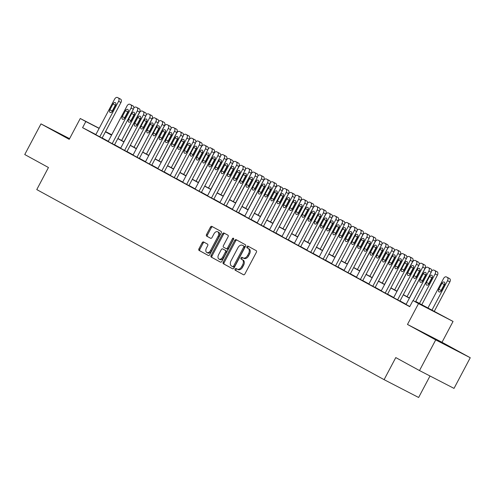 <?xml version="1.0" encoding="UTF-8"?>
<svg xmlns="http://www.w3.org/2000/svg" width="495" height="495" viewBox="0 0 495 495"><rect width="100%" height="100%" fill="white"/><g stroke="black" fill="none" stroke-linecap="round" stroke-linejoin="round"><path stroke-width="0.74" d="M235.088 269.057A0.953 0.625 -62.7 0 0 235.187 270.202L243.484 274.737A1.361 0.891 -62.7 0 0 243.497 274.75A1.361 0.891 -62.7 0 0 244.901 273.964L256.373 252.295A1.361 0.891 -62.7 0 0 256.231 250.668L247.933 246.126A0.953 0.625 -62.7 0 0 247.927 246.12A0.953 0.625 -62.7 0 0 246.943 246.671A0.953 0.625 -62.7 0 0 247.042 247.809L248.113 248.397A4.356 2.846 -62.7 0 1 248.577 253.619L247.618 255.426A4.356 2.846 -62.7 0 1 243.119 257.932A4.356 2.846 -62.7 0 1 243.082 257.907L242.006 257.32A0.953 0.625 -62.7 0 0 241.999 257.313A0.953 0.625 -62.7 0 0 241.016 257.864A0.953 0.625 -62.7 0 0 241.115 259.009L242.185 259.597A4.356 2.846 -62.7 0 1 242.649 264.813L241.69 266.619A4.356 2.846 -62.7 0 1 237.192 269.125A4.356 2.846 -62.7 0 1 237.154 269.101L236.078 268.513A0.953 0.625 -62.7 0 0 236.072 268.513A0.953 0.625 -62.7 0 0 235.088 269.057M236.876 268.952A0.953 0.625 -62.7 0 0 236.022 269.54A0.953 0.625 -62.7 0 0 236.121 270.685L243.645 274.799M248.731 246.566A0.953 0.625 -62.7 0 0 247.871 247.154A0.953 0.625 -62.7 0 0 247.976 248.292L248.113 248.397M242.804 257.759A0.953 0.625 -62.7 0 0 241.95 258.347A0.953 0.625 -62.7 0 0 242.049 259.485L242.185 259.597M69.492 138.829L61.015 134.485L69.374 139.058M433.373 338.308L450.221 347.131L433.373 338.308M203.587 241.962A1.361 0.891 -62.7 0 0 203.575 241.956A1.361 0.891 -62.7 0 0 202.164 242.736L198.947 248.818A1.361 0.891 -62.7 0 0 199.095 250.445L208.308 255.488A1.361 0.891 -62.7 0 0 208.321 255.494A1.361 0.891 -62.7 0 0 209.725 254.715L221.197 233.046A1.361 0.891 -62.7 0 0 221.055 231.419L211.835 226.376A1.361 0.891 -62.7 0 0 211.829 226.37A1.361 0.891 -62.7 0 0 210.418 227.149L206.533 234.494A1.361 0.891 -62.7 0 0 206.675 236.121L210.623 238.281A1.361 0.891 -62.7 0 0 210.635 238.287A1.361 0.891 -62.7 0 0 212.039 237.507L213.964 233.863A3.644 2.382 -62.7 0 1 217.726 231.771A3.644 2.382 -62.7 0 1 218.14 236.152L210.592 250.414A3.644 2.382 -62.7 0 1 206.83 252.506A3.644 2.382 -62.7 0 1 206.415 248.125L207.671 245.749A1.361 0.891 -62.7 0 0 207.529 244.122L203.587 241.962M95.875 134.535L82.585 127.673L85.827 121.541L80.258 118.497L99.192 128.273M419.488 370.557L435.718 339.898L470.25 357.73L454.02 388.389L419.488 370.557L395.777 357.582L384.095 379.653L36.772 189.585L48.454 167.514L24.75 154.539L40.98 123.886L69.22 139.343L80.258 118.497M470.25 357.73L442.01 342.28L407.478 324.448L435.718 339.898M407.478 324.448L418.516 303.602L412.948 300.552L426.944 307.779L415.664 301.61M82.585 127.673L409.699 306.683L412.948 300.552M223.233 262.109A1.361 0.891 -62.7 0 0 223.375 263.736L232.588 268.779A1.361 0.891 -62.7 0 0 232.601 268.785A1.361 0.891 -62.7 0 0 234.011 268.005L245.483 246.337A1.361 0.891 -62.7 0 0 245.334 244.709L236.121 239.667A1.361 0.891 -62.7 0 0 236.109 239.66A1.361 0.891 -62.7 0 0 234.704 240.44L223.233 262.109L224.167 262.585A1.361 0.891 -62.7 0 0 224.309 264.219L232.755 268.841M220.448 262.133L211.235 257.091A1.361 0.891 -62.7 0 1 211.093 255.463L222.564 233.795A1.361 0.891 -62.7 0 1 223.969 233.015A1.361 0.891 -62.7 0 1 223.981 233.021L227.923 235.174A1.361 0.891 -62.7 0 1 228.065 236.808L223.418 245.594A1.361 0.891 -62.7 0 0 223.561 247.228L226.172 248.657A1.361 0.891 -62.7 0 0 226.184 248.663A1.361 0.891 -62.7 0 0 227.595 247.884L232.433 238.732A0.953 0.625 -62.7 0 1 233.417 238.188A0.953 0.625 -62.7 0 1 233.529 239.333L221.865 261.36A1.361 0.891 -62.7 0 1 220.461 262.14A1.361 0.891 -62.7 0 0 220.461 262.14L220.448 262.133M69.585 138.656L40.98 123.886M384.095 379.653L418.628 397.485L430.007 375.99M406.135 304.301L400.01 300.948M393.723 297.507L387.597 294.154M381.317 290.72L375.185 287.366M368.905 283.926L362.779 280.572M356.493 277.138L350.367 273.785M344.087 270.344L337.955 266.991M331.675 263.557L325.549 260.203M319.263 256.763L313.137 253.409M306.857 249.969L300.725 246.615M294.445 243.181L288.319 239.828M282.032 236.387L275.907 233.034M269.627 229.6L263.495 226.246M257.214 222.806L251.089 219.452M244.802 216.018L238.677 212.658M232.396 209.224L226.264 205.871M219.984 202.43L213.859 199.077M207.572 195.643L201.446 192.289M195.166 188.849L189.034 185.495M182.754 182.061L176.628 178.707M170.342 175.267L164.216 171.913M157.936 168.479L151.804 165.12M145.524 161.686L139.398 158.332M133.112 154.892L126.986 151.538M120.706 148.104L114.574 144.75M108.294 141.31L102.168 137.957M406.049 304.462L409.786 306.523M397.609 299.859L416.456 264.274A2.778 1.813 -62.7 0 0 416.159 260.952L415.367 260.519A2.778 1.813 -62.7 0 0 415.342 260.5A2.778 1.813 -62.7 0 0 412.477 262.096L393.636 297.681L393.234 297.464L399.948 301.065M381.23 290.881L387.932 294.494L387.536 294.271L406.376 258.687L404.044 257.48A2.778 1.813 -62.7 0 0 403.753 254.158L402.955 253.725A2.778 1.813 -62.7 0 0 402.93 253.712A2.778 1.813 -62.7 0 0 400.065 255.309L381.224 290.893M372.791 286.277L391.632 250.693A2.778 1.813 -62.7 0 0 391.341 247.37L390.543 246.931A2.778 1.813 -62.7 0 0 390.518 246.918A2.778 1.813 -62.7 0 0 387.653 248.515L368.812 284.099L368.416 283.882L375.123 287.484M356.406 277.299L363.113 280.906L362.717 280.69L381.558 245.105L379.226 243.899A2.778 1.813 -62.7 0 0 378.929 240.576L378.137 240.143A2.778 1.813 -62.7 0 0 378.112 240.131A2.778 1.813 -62.7 0 0 375.247 241.721L356.406 277.311M347.973 272.696L366.814 237.111A2.778 1.813 -62.7 0 0 366.523 233.788L365.725 233.349A2.778 1.813 -62.7 0 0 365.7 233.337A2.778 1.813 -62.7 0 0 362.835 234.933L343.994 270.517L343.598 270.301L350.305 273.902M331.588 263.717L338.295 267.325L337.893 267.108L356.734 231.524L354.401 230.317A2.778 1.813 -62.7 0 0 354.111 226.995L353.312 226.562A2.778 1.813 -62.7 0 0 353.288 226.549A2.778 1.813 -62.7 0 0 350.423 228.139L331.582 263.73M323.148 259.114L341.996 223.53A2.778 1.813 -62.7 0 0 341.699 220.201L340.907 219.768A2.778 1.813 -62.7 0 0 340.882 219.755A2.778 1.813 -62.7 0 0 338.017 221.352L319.176 256.936L318.774 256.719L325.487 260.314M310.742 252.32L329.583 216.736A2.778 1.813 -62.7 0 0 329.293 213.413L328.494 212.98A2.778 1.813 -62.7 0 0 328.47 212.961A2.778 1.813 -62.7 0 0 325.605 214.558L306.764 250.142L306.368 249.926L313.075 253.527M294.358 243.342L300.663 246.733M288.653 240.162L288.257 239.945L307.098 204.361L304.765 203.154A2.778 1.813 -62.7 0 0 304.468 199.832L303.676 199.392A2.778 1.813 -62.7 0 0 303.652 199.38A2.778 1.813 -62.7 0 0 300.787 200.976L281.946 236.56L281.544 236.344L288.653 240.162M273.512 231.945L292.353 196.36A2.778 1.813 -62.7 0 0 292.062 193.038L291.264 192.605A2.778 1.813 -62.7 0 0 291.239 192.592A2.778 1.813 -62.7 0 0 288.375 194.182L269.534 229.773L269.138 229.55L275.845 233.151M263.835 226.58L263.433 226.363L282.274 190.773L279.941 189.573A2.778 1.813 -62.7 0 0 279.65 186.25L278.852 185.811A2.778 1.813 -62.7 0 0 278.827 185.798A2.778 1.813 -62.7 0 0 275.963 187.395L257.122 222.979L256.726 222.762L263.835 226.58M248.688 218.363L267.535 182.779A2.778 1.813 -62.7 0 0 267.238 179.456L266.446 179.023A2.778 1.813 -62.7 0 0 266.421 179.011A2.778 1.813 -62.7 0 0 263.557 180.601L244.716 216.185L244.313 215.969L251.027 219.57M239.011 212.999L238.615 212.776L257.456 177.191L255.123 175.991A2.778 1.813 -62.7 0 0 254.832 172.662L254.034 172.229A2.778 1.813 -62.7 0 0 254.009 172.217A2.778 1.813 -62.7 0 0 251.144 173.813L232.304 209.397L231.908 209.181L239.011 212.999M223.87 204.781L242.711 169.197A2.778 1.813 -62.7 0 0 242.42 165.874L241.622 165.441A2.778 1.813 -62.7 0 0 241.597 165.423A2.778 1.813 -62.7 0 0 238.732 167.019L219.891 202.603L219.495 202.387L226.203 205.988M211.458 197.994L230.305 162.403A2.778 1.813 -62.7 0 0 230.008 159.081L229.216 158.647A2.778 1.813 -62.7 0 0 229.191 158.635A2.778 1.813 -62.7 0 0 226.326 160.231L207.485 195.816L207.083 195.599L213.797 199.194M195.079 189.016L201.781 192.623L201.385 192.406L220.226 156.822L217.893 155.616A2.778 1.813 -62.7 0 0 217.602 152.293L216.804 151.854A2.778 1.813 -62.7 0 0 216.779 151.841A2.778 1.813 -62.7 0 0 213.914 153.438L195.073 189.022M189.368 185.829L188.972 185.613L207.813 150.028L205.481 148.822A2.778 1.813 -62.7 0 0 205.19 145.499L204.392 145.066A2.778 1.813 -62.7 0 0 204.367 145.054A2.778 1.813 -62.7 0 0 201.502 146.644L182.661 182.234L182.265 182.012L189.368 185.829M170.255 175.428L176.963 179.042L176.567 178.825L195.407 143.234L193.075 142.034A2.778 1.813 -62.7 0 0 192.778 138.711L191.986 138.272A2.778 1.813 -62.7 0 0 191.961 138.26A2.778 1.813 -62.7 0 0 189.096 139.856L170.255 175.44M164.55 172.248L164.154 172.031L182.995 136.447L180.663 135.24A2.778 1.813 -62.7 0 0 180.372 131.917L179.574 131.484A2.778 1.813 -62.7 0 0 179.549 131.466A2.778 1.813 -62.7 0 0 176.684 133.062L157.843 168.647L157.447 168.43L164.55 172.248M145.437 161.846L152.138 165.46L151.742 165.237L170.583 129.653L168.251 128.446A2.778 1.813 -62.7 0 0 167.96 125.124L167.162 124.691A2.778 1.813 -62.7 0 0 167.137 124.678A2.778 1.813 -62.7 0 0 164.272 126.275L145.431 161.859M139.732 158.666L139.336 158.45L158.177 122.865L155.845 121.659A2.778 1.813 -62.7 0 0 155.548 118.336L154.756 117.897A2.778 1.813 -62.7 0 0 154.731 117.884A2.778 1.813 -62.7 0 0 151.866 119.481L133.025 155.065L132.623 154.848L139.732 158.666M120.619 148.265L126.924 151.656M108.207 141.477L114.908 145.084L114.512 144.868L133.353 109.277L131.02 108.077A2.778 1.813 -62.7 0 0 130.73 104.754L129.931 104.315A2.778 1.813 -62.7 0 0 129.907 104.303A2.778 1.813 -62.7 0 0 127.042 105.899L108.201 141.483M95.795 134.683L102.502 138.291L102.106 138.074L120.947 102.49L118.614 101.283A2.778 1.813 -62.7 0 0 118.317 97.96L117.525 97.527A2.778 1.813 -62.7 0 0 117.501 97.515A2.778 1.813 -62.7 0 0 114.636 99.105L95.795 134.696M415.744 301.449L453.049 321.434L418.516 303.602M442.01 342.28L453.049 321.434M105.553 131.559L111.765 134.764M99.124 128.403L85.827 121.541M409.384 298.169L403.252 294.816M396.971 291.382L390.846 288.028M384.559 284.588L378.434 281.234M372.153 277.794L366.022 274.44M359.741 271.006L353.616 267.653M347.329 264.212L341.204 260.859M334.923 257.425L328.791 254.071M322.511 250.631L316.385 247.277M310.099 243.843L303.973 240.483M297.693 237.049L291.561 233.696M285.281 230.255L279.155 226.902M272.869 223.468L266.743 220.114M260.463 216.674L254.331 213.32M248.051 209.886L241.925 206.533M235.639 203.092L229.513 199.739M223.233 196.298L217.101 192.945M210.821 189.511L204.695 186.157M198.408 182.717L192.283 179.363M186.002 175.929L179.871 172.576M173.59 169.135L167.465 165.782M161.178 162.348L155.053 158.994M148.772 155.554L142.64 152.2M136.36 148.76L130.234 145.406M123.948 141.972L117.822 138.619M111.542 135.178L105.41 131.825M111.691 134.894L106.363 132.146L111.623 135.024M117.903 138.464L124.035 141.817M130.315 145.252L136.441 148.605M142.727 152.045L148.853 155.399M155.133 158.833L161.265 162.187M167.545 165.627L173.671 168.981M179.957 172.415L186.083 175.774M192.363 179.209L198.495 182.562M204.775 186.002L210.901 189.356M217.187 192.79L223.313 196.144M229.593 199.584L235.725 202.938M242.006 206.372L248.131 209.725M254.418 213.166L260.543 216.519M266.824 219.959L272.955 223.313M279.236 226.747L285.361 230.101M291.648 233.541L297.773 236.895M304.054 240.329L310.186 243.682M316.466 247.123L322.591 250.476M328.878 253.91L335.004 257.264M341.284 260.704L347.416 264.058M353.696 267.498L359.822 270.852M366.108 274.286L372.234 277.639M378.514 281.08L384.646 284.433M390.926 287.867L397.052 291.221M403.338 294.661L409.464 298.015M237.235 269.144L238.089 269.583A4.356 2.846 -62.7 0 0 238.126 269.608A4.356 2.846 -62.7 0 0 242.624 267.102L241.69 266.619M243.119 260.073A4.356 2.846 -62.7 0 1 243.583 265.295L242.624 267.102M243.163 257.951L244.016 258.39A4.356 2.846 -62.7 0 0 244.054 258.409A4.356 2.846 -62.7 0 0 248.552 255.909L247.618 255.426M249.047 248.88A4.356 2.846 -62.7 0 1 249.505 254.102L248.552 255.909M236.895 240.087A1.361 0.891 -62.7 0 0 235.639 240.923L224.167 262.585M232.625 266.626A0.953 0.625 -62.7 0 0 232.631 266.626A0.953 0.625 -62.7 0 0 233.615 266.081L243.689 247.061A0.953 0.625 -62.7 0 0 243.583 245.922L242.451 245.303A4.356 2.846 -62.7 0 0 242.414 245.279A4.356 2.846 -62.7 0 0 237.916 247.785L231.035 260.785A4.356 2.846 -62.7 0 0 231.493 266.007L233.566 267.108A0.953 0.625 -62.7 0 0 234.55 266.564L233.615 266.081M232.644 266.632L233.56 267.108A0.953 0.625 -62.7 0 0 233.566 267.108M243.305 245.743A4.356 2.846 -62.7 0 1 243.348 245.761A4.356 2.846 -62.7 0 1 243.385 245.786L244.518 246.405A0.953 0.625 -62.7 0 1 244.617 247.543L234.55 266.564M220.609 262.195L211.235 257.091M224.755 233.442A1.361 0.891 -62.7 0 0 223.499 234.277L212.027 255.946A1.361 0.891 -62.7 0 0 212.169 257.573M227.118 249.146L227.106 249.14A1.361 0.891 -62.7 0 0 227.118 249.146A1.361 0.891 -62.7 0 0 228.529 248.36L233.368 239.215L232.433 238.732M233.683 238.819A0.953 0.625 -62.7 0 0 233.368 239.215M218.586 254.715A3.644 2.382 -62.7 0 0 219.007 259.095A3.644 2.382 -62.7 0 0 222.762 256.998L225.423 251.974A1.361 0.891 -62.7 0 0 225.281 250.34L222.67 248.911A1.361 0.891 -62.7 0 0 222.657 248.905A1.361 0.891 -62.7 0 0 221.246 249.684L218.586 254.715M219.007 259.095L219.941 259.572A3.644 2.382 -62.7 0 0 223.697 257.48L222.762 256.998M222.67 248.911L223.598 249.393A1.361 0.891 -62.7 0 0 223.573 249.381A1.361 0.891 -62.7 0 0 223.585 249.387L226.215 250.823A1.361 0.891 -62.7 0 1 226.357 252.456L223.697 257.48M206.83 252.506L207.764 252.988A3.644 2.382 -62.7 0 0 211.526 250.897L210.592 250.414M217.726 231.771L218.66 232.254A3.644 2.382 -62.7 0 1 219.075 236.635L211.526 250.897M212.609 226.797A1.361 0.891 -62.7 0 0 211.353 227.632L207.467 234.977A1.361 0.891 -62.7 0 0 207.609 236.604L210.783 238.343M204.355 242.383A1.361 0.891 -62.7 0 0 203.099 243.218L199.881 249.301A1.361 0.891 -62.7 0 0 200.023 250.928L208.469 255.55M434.183 311.522L449.862 281.909A2.778 1.813 117.3 0 0 449.571 278.586L448.773 278.153A2.778 1.813 117.3 0 0 448.748 278.14A2.778 1.813 117.3 0 0 448.724 278.128M427.897 308.1L443.551 278.53A2.778 1.813 -62.7 0 1 446.416 276.934A2.778 1.813 -62.7 0 1 446.44 276.946L447.239 277.379A2.778 1.813 -62.7 0 1 447.529 280.702L431.875 310.278M444.801 283.796A2.221 1.448 -62.7 0 0 444.262 284.538L441.15 290.423A2.221 1.448 -62.7 0 0 440.822 291.357M441.93 283.332L438.811 289.222A2.221 1.448 -62.7 0 0 439.071 291.889A2.221 1.448 -62.7 0 0 441.361 290.615L444.479 284.73A2.221 1.448 -62.7 0 0 444.219 282.057A2.221 1.448 -62.7 0 0 441.93 283.332L444.262 284.538M406.042 304.474L424.883 268.89A2.778 1.813 -62.7 0 1 427.748 267.294A2.778 1.813 -62.7 0 1 427.773 267.306L428.571 267.746A2.778 1.813 -62.7 0 1 428.862 271.068L413.183 300.675M415.522 301.882L431.195 272.269L428.862 271.068M423.262 273.698A2.221 1.448 117.3 0 1 425.558 272.417A2.221 1.448 117.3 0 1 425.811 275.09L422.693 280.974A2.221 1.448 117.3 0 1 420.404 282.249A2.221 1.448 117.3 0 1 420.15 279.582L423.262 273.698L425.595 274.898A2.221 1.448 117.3 0 1 426.139 274.156M422.155 281.717A2.221 1.448 117.3 0 1 422.482 280.789L425.595 274.898M430.056 268.488A2.778 1.813 117.3 0 1 430.081 268.5A2.778 1.813 117.3 0 1 430.106 268.513L430.904 268.946A2.778 1.813 117.3 0 1 431.195 272.269M421.765 304.747L437.45 275.121A2.778 1.813 117.3 0 0 437.159 271.798L436.367 271.359A2.778 1.813 117.3 0 0 436.343 271.347A2.778 1.813 117.3 0 0 436.312 271.334M431.621 271.025A2.778 1.813 -62.7 0 1 434.004 270.14A2.778 1.813 -62.7 0 1 434.028 270.152L434.827 270.592A2.778 1.813 -62.7 0 1 435.117 273.914L419.463 303.485M432.395 277.002A2.221 1.448 -62.7 0 0 431.857 277.751L428.738 283.635A2.221 1.448 -62.7 0 0 428.41 284.569M429.518 276.544L426.405 282.428A2.221 1.448 -62.7 0 0 426.659 285.101A2.221 1.448 -62.7 0 0 428.948 283.821L432.067 277.936A2.221 1.448 -62.7 0 0 431.813 275.269A2.221 1.448 -62.7 0 0 429.518 276.544L431.857 277.751M409.359 297.953L425.044 268.327A2.778 1.813 117.3 0 0 424.747 265.004L423.955 264.571A2.778 1.813 117.3 0 0 423.93 264.553A2.778 1.813 117.3 0 0 423.906 264.54M419.209 264.231A2.778 1.813 -62.7 0 1 421.598 263.352A2.778 1.813 -62.7 0 1 421.622 263.365L422.414 263.798A2.778 1.813 -62.7 0 1 422.711 267.121L407.051 296.697M419.983 270.214A2.221 1.448 -62.7 0 0 419.444 270.957L416.326 276.841A2.221 1.448 -62.7 0 0 415.998 277.775M417.112 269.75L413.993 275.641A2.221 1.448 -62.7 0 0 414.247 278.308A2.221 1.448 -62.7 0 0 416.543 277.033L419.655 271.142A2.221 1.448 -62.7 0 0 419.401 268.476A2.221 1.448 -62.7 0 0 417.112 269.75L419.444 270.957M399.941 301.071L418.789 265.481L416.456 264.274M410.856 266.904A2.221 1.448 117.3 0 1 413.146 265.629A2.221 1.448 117.3 0 1 413.399 268.296L410.281 274.18A2.221 1.448 117.3 0 1 407.991 275.461A2.221 1.448 117.3 0 1 407.738 272.788L410.856 266.904L413.189 268.111A2.221 1.448 117.3 0 1 413.727 267.362M409.742 274.929A2.221 1.448 117.3 0 1 410.07 273.995L413.189 268.111M417.65 261.694A2.778 1.813 117.3 0 1 417.675 261.707A2.778 1.813 117.3 0 1 417.7 261.719L418.492 262.158A2.778 1.813 117.3 0 1 418.789 265.481M385.203 293.071L404.044 257.48M398.444 260.11A2.221 1.448 117.3 0 1 400.733 258.836A2.221 1.448 117.3 0 1 400.987 261.509L397.875 267.393A2.221 1.448 117.3 0 1 395.579 268.667A2.221 1.448 117.3 0 1 395.326 266.001L398.444 260.11L400.777 261.317A2.221 1.448 117.3 0 1 401.315 260.574M397.337 268.135A2.221 1.448 117.3 0 1 397.658 267.201L400.777 261.317M405.238 254.906A2.778 1.813 117.3 0 1 405.263 254.919A2.778 1.813 117.3 0 1 405.287 254.931L406.086 255.364A2.778 1.813 117.3 0 1 406.376 258.687M396.947 291.165L412.632 261.533A2.778 1.813 117.3 0 0 412.341 258.211L411.543 257.777A2.778 1.813 117.3 0 1 411.543 257.777A2.778 1.813 117.3 0 0 411.493 257.753M406.797 257.443A2.778 1.813 -62.7 0 1 409.186 256.558A2.778 1.813 -62.7 0 1 409.21 256.571L410.009 257.01A2.778 1.813 -62.7 0 1 410.299 260.333L394.645 289.903M407.571 263.42A2.221 1.448 -62.7 0 0 407.032 264.163L403.92 270.053A2.221 1.448 -62.7 0 0 403.592 270.982M404.7 262.963L401.581 268.847A2.221 1.448 -62.7 0 0 401.841 271.514A2.221 1.448 -62.7 0 0 404.13 270.239L407.249 264.355A2.221 1.448 -62.7 0 0 406.989 261.682A2.221 1.448 -62.7 0 0 404.7 262.963L407.032 264.163M384.535 284.371L400.22 254.746A2.778 1.813 117.3 0 0 399.929 251.423L399.137 250.984A2.778 1.813 117.3 0 0 399.112 250.971A2.778 1.813 117.3 0 0 399.081 250.959M394.391 250.649A2.778 1.813 -62.7 0 1 396.773 249.771A2.778 1.813 -62.7 0 1 396.798 249.783L397.596 250.216A2.778 1.813 -62.7 0 1 397.887 253.539L382.233 283.109M395.165 256.633A2.221 1.448 -62.7 0 0 394.626 257.375L391.508 263.26A2.221 1.448 -62.7 0 0 391.18 264.194M392.288 256.169L389.175 262.053A2.221 1.448 -62.7 0 0 389.429 264.726A2.221 1.448 -62.7 0 0 391.718 263.451L394.837 257.561A2.221 1.448 -62.7 0 0 394.583 254.894A2.221 1.448 -62.7 0 0 392.288 256.169L394.626 257.375M372.129 277.584L387.814 247.952A2.778 1.813 117.3 0 0 387.517 244.629L386.725 244.196A2.778 1.813 117.3 0 0 386.7 244.184A2.778 1.813 117.3 0 0 386.675 244.171M381.979 243.862A2.778 1.813 -62.7 0 1 384.368 242.977A2.778 1.813 -62.7 0 1 384.392 242.989L385.184 243.429A2.778 1.813 -62.7 0 1 385.481 246.751L369.821 276.321M382.753 249.839A2.221 1.448 -62.7 0 0 382.214 250.581L379.096 256.472A2.221 1.448 -62.7 0 0 378.768 257.4M379.882 249.381L376.763 255.265A2.221 1.448 -62.7 0 0 377.017 257.932A2.221 1.448 -62.7 0 0 379.312 256.658L382.425 250.773A2.221 1.448 -62.7 0 0 382.171 248.1A2.221 1.448 -62.7 0 0 379.882 249.381L382.214 250.581M375.117 287.49L393.964 251.899L391.632 250.693M386.032 253.322A2.221 1.448 117.3 0 1 388.328 252.048A2.221 1.448 117.3 0 1 388.581 254.715L385.463 260.599A2.221 1.448 117.3 0 1 383.173 261.874A2.221 1.448 117.3 0 1 382.92 259.207L386.032 253.322L388.365 254.529A2.221 1.448 117.3 0 1 388.909 253.78M384.924 261.348A2.221 1.448 117.3 0 1 385.252 260.413L388.365 254.529M392.826 248.113A2.778 1.813 117.3 0 1 392.851 248.125A2.778 1.813 117.3 0 1 392.875 248.137L393.674 248.577A2.778 1.813 117.3 0 1 393.964 251.899M360.379 279.483L379.226 243.899M373.626 246.529A2.221 1.448 117.3 0 1 375.915 245.254A2.221 1.448 117.3 0 1 376.169 247.921L373.051 253.811A2.221 1.448 117.3 0 1 370.761 255.086A2.221 1.448 117.3 0 1 370.507 252.419L373.626 246.529L375.959 247.735A2.221 1.448 117.3 0 1 376.497 246.993M372.512 254.554A2.221 1.448 117.3 0 1 372.84 253.619L375.959 247.735M380.42 241.319A2.778 1.813 117.3 0 1 380.445 241.331A2.778 1.813 117.3 0 1 380.469 241.35L381.261 241.783A2.778 1.813 117.3 0 1 381.558 245.105M350.299 273.908L369.146 238.312L366.814 237.111M361.214 239.741A2.221 1.448 117.3 0 1 363.503 238.46A2.221 1.448 117.3 0 1 363.757 241.133L360.645 247.017A2.221 1.448 117.3 0 1 358.349 248.292A2.221 1.448 117.3 0 1 358.095 245.625L361.214 239.741L363.547 240.941A2.221 1.448 117.3 0 1 364.085 240.199M360.106 247.76A2.221 1.448 117.3 0 1 360.428 246.832L363.547 240.941M368.008 234.531A2.778 1.813 117.3 0 1 368.032 234.543A2.778 1.813 117.3 0 1 368.057 234.556L368.855 234.989A2.778 1.813 117.3 0 1 369.146 238.312M359.716 270.79L375.402 241.164A2.778 1.813 117.3 0 0 375.111 237.841L374.313 237.402A2.778 1.813 117.3 0 0 374.288 237.39A2.778 1.813 117.3 0 0 374.263 237.377M369.567 237.068A2.778 1.813 -62.7 0 1 371.955 236.183A2.778 1.813 -62.7 0 1 371.98 236.202L372.778 236.635A2.778 1.813 -62.7 0 1 373.069 239.957L357.415 269.528M370.34 243.045A2.221 1.448 -62.7 0 0 369.802 243.794L366.69 249.678A2.221 1.448 -62.7 0 0 366.362 250.612M367.469 242.587L364.351 248.471A2.221 1.448 -62.7 0 0 364.611 251.144A2.221 1.448 -62.7 0 0 366.9 249.864L370.019 243.979A2.221 1.448 -62.7 0 0 369.759 241.312A2.221 1.448 -62.7 0 0 367.469 242.587L369.802 243.794M335.561 265.902L354.401 230.317M348.802 232.947A2.221 1.448 117.3 0 1 351.097 231.672A2.221 1.448 117.3 0 1 351.351 234.339L348.232 240.23A2.221 1.448 117.3 0 1 345.943 241.504A2.221 1.448 117.3 0 1 345.689 238.831L348.802 232.947L351.134 234.154A2.221 1.448 117.3 0 1 351.679 233.405M347.694 240.972A2.221 1.448 117.3 0 1 348.022 240.038L351.134 234.154M355.596 227.737A2.778 1.813 117.3 0 1 355.62 227.75A2.778 1.813 117.3 0 1 355.645 227.762L356.443 228.201A2.778 1.813 117.3 0 1 356.734 231.524M347.304 263.996L362.99 234.37A2.778 1.813 117.3 0 0 362.699 231.047L361.907 230.614A2.778 1.813 117.3 0 0 361.882 230.602A2.778 1.813 117.3 0 0 361.851 230.59M357.161 230.274A2.778 1.813 -62.7 0 1 359.543 229.395A2.778 1.813 -62.7 0 0 359.543 229.395L360.366 229.841A2.778 1.813 -62.7 0 1 360.657 233.164L345.003 262.74M357.935 236.257A2.221 1.448 -62.7 0 0 357.396 237L354.278 242.884A2.221 1.448 -62.7 0 0 353.95 243.818M355.057 235.793L351.945 241.684A2.221 1.448 -62.7 0 0 352.199 244.351A2.221 1.448 -62.7 0 0 354.488 243.076L357.607 237.192A2.221 1.448 -62.7 0 0 357.353 234.519A2.221 1.448 -62.7 0 0 355.057 235.793L357.396 237M325.481 260.327L344.328 224.73L341.996 223.53M336.396 226.159A2.221 1.448 117.3 0 1 338.685 224.879A2.221 1.448 117.3 0 1 338.939 227.552L335.82 233.436A2.221 1.448 117.3 0 1 333.531 234.71A2.221 1.448 117.3 0 1 333.277 232.044L336.396 226.159L338.729 227.36A2.221 1.448 117.3 0 1 339.267 226.617M335.282 234.178A2.221 1.448 117.3 0 1 335.61 233.25L338.729 227.36M343.19 220.949A2.778 1.813 117.3 0 1 343.214 220.962A2.778 1.813 117.3 0 1 343.239 220.974L344.031 221.407A2.778 1.813 117.3 0 1 344.328 224.73M334.898 257.208L350.584 227.582A2.778 1.813 117.3 0 0 350.287 224.26L349.495 223.82A2.778 1.813 117.3 0 0 349.47 223.808A2.778 1.813 117.3 0 0 349.445 223.796M344.749 223.486A2.778 1.813 -62.7 0 1 347.137 222.602A2.778 1.813 -62.7 0 1 347.162 222.614L347.954 223.053A2.778 1.813 -62.7 0 1 348.251 226.376L332.591 255.946M345.522 229.463A2.221 1.448 -62.7 0 0 344.984 230.212L341.866 236.096A2.221 1.448 -62.7 0 0 341.538 237.031M342.651 229.006L339.533 234.89A2.221 1.448 -62.7 0 0 339.787 237.557A2.221 1.448 -62.7 0 0 342.082 236.282L345.194 230.398A2.221 1.448 -62.7 0 0 344.941 227.731A2.221 1.448 -62.7 0 0 342.651 229.006L344.984 230.212M313.069 253.533L331.916 217.942L329.583 216.736M323.984 219.365A2.221 1.448 117.3 0 1 326.273 218.091A2.221 1.448 117.3 0 1 326.527 220.758L323.414 226.642A2.221 1.448 117.3 0 1 321.119 227.923A2.221 1.448 117.3 0 1 320.865 225.25L323.984 219.365L326.316 220.572A2.221 1.448 117.3 0 1 326.855 219.823M322.876 227.391A2.221 1.448 117.3 0 1 323.198 226.456L326.316 220.572M330.778 214.156A2.778 1.813 117.3 0 1 330.802 214.168A2.778 1.813 117.3 0 1 330.827 214.18L331.625 214.62A2.778 1.813 117.3 0 1 331.916 217.942M322.486 250.414L338.172 220.789A2.778 1.813 117.3 0 0 337.881 217.466L337.083 217.033A2.778 1.813 117.3 0 0 337.058 217.014A2.778 1.813 117.3 0 0 337.033 217.002M332.337 216.692A2.778 1.813 -62.7 0 1 334.725 215.814A2.778 1.813 -62.7 0 1 334.75 215.826L335.548 216.259A2.778 1.813 -62.7 0 1 335.839 219.582L320.185 249.152M333.11 222.676A2.221 1.448 -62.7 0 0 332.572 223.418L329.46 229.303A2.221 1.448 -62.7 0 0 329.132 230.237M330.239 222.212L327.121 228.102A2.221 1.448 -62.7 0 0 327.381 230.769A2.221 1.448 -62.7 0 0 329.67 229.494L332.789 223.604A2.221 1.448 -62.7 0 0 332.529 220.937A2.221 1.448 -62.7 0 0 330.239 222.212L332.572 223.418M294.352 243.354L313.193 207.77A2.778 1.813 -62.7 0 1 316.058 206.174A2.778 1.813 -62.7 0 1 316.082 206.186L316.88 206.619A2.778 1.813 -62.7 0 1 317.171 209.942L298.33 245.532M300.657 246.745L319.504 211.148L317.171 209.942M311.572 212.572A2.221 1.448 117.3 0 1 313.867 211.297A2.221 1.448 117.3 0 1 314.121 213.97L311.002 219.854A2.221 1.448 117.3 0 1 308.713 221.129A2.221 1.448 117.3 0 1 308.459 218.462L311.572 212.572L313.904 213.778A2.221 1.448 117.3 0 1 314.449 213.036M310.464 220.597A2.221 1.448 117.3 0 1 310.792 219.662L313.904 213.778M316.058 206.174L318.39 207.38A2.778 1.813 117.3 0 1 318.39 207.38A2.778 1.813 117.3 0 1 318.415 207.393L319.213 207.826A2.778 1.813 117.3 0 1 319.504 211.148M310.074 243.627L325.76 213.995A2.778 1.813 117.3 0 0 325.469 210.672L324.677 210.239A2.778 1.813 117.3 0 0 324.652 210.227A2.778 1.813 117.3 0 0 324.621 210.214M319.931 209.905A2.778 1.813 -62.7 0 1 322.313 209.02A2.778 1.813 -62.7 0 1 322.338 209.032L323.136 209.472A2.778 1.813 -62.7 0 1 323.427 212.794L307.772 242.364M320.704 215.882A2.221 1.448 -62.7 0 0 320.166 216.624L317.048 222.515A2.221 1.448 -62.7 0 0 316.72 223.443M317.827 215.424L314.715 221.308A2.221 1.448 -62.7 0 0 314.969 223.975A2.221 1.448 -62.7 0 0 317.258 222.701L320.376 216.816A2.221 1.448 -62.7 0 0 320.123 214.143A2.221 1.448 -62.7 0 0 317.827 215.424L320.166 216.624M285.918 238.738L304.765 203.154M299.166 205.784A2.221 1.448 117.3 0 1 301.455 204.509A2.221 1.448 117.3 0 1 301.709 207.176L298.59 213.06A2.221 1.448 117.3 0 1 296.301 214.335A2.221 1.448 117.3 0 1 296.047 211.668L299.166 205.784L301.498 206.99A2.221 1.448 117.3 0 1 302.037 206.242M298.052 213.809A2.221 1.448 117.3 0 1 298.38 212.875L301.498 206.99M305.96 200.574A2.778 1.813 117.3 0 1 305.984 200.586A2.778 1.813 117.3 0 1 306.009 200.599L306.801 201.032A2.778 1.813 117.3 0 1 307.098 204.361M297.668 236.833L313.354 207.207A2.778 1.813 117.3 0 0 313.057 203.884L312.265 203.445A2.778 1.813 117.3 0 1 312.265 203.445A2.778 1.813 117.3 0 0 312.215 203.42M307.519 203.111A2.778 1.813 -62.7 0 1 309.907 202.232A2.778 1.813 -62.7 0 1 309.932 202.245L310.724 202.678A2.778 1.813 -62.7 0 1 311.021 206L295.36 235.571M308.292 209.088A2.221 1.448 -62.7 0 0 307.754 209.837L304.635 215.721A2.221 1.448 -62.7 0 0 304.307 216.655M305.421 208.63L302.303 214.514A2.221 1.448 -62.7 0 0 302.556 217.187A2.221 1.448 -62.7 0 0 304.852 215.913L307.964 210.022A2.221 1.448 -62.7 0 0 307.711 207.356A2.221 1.448 -62.7 0 0 305.421 208.63L307.754 209.837M275.839 233.164L294.686 197.567L292.353 196.36M286.754 198.99A2.221 1.448 117.3 0 1 289.043 197.715A2.221 1.448 117.3 0 1 289.297 200.382L286.184 206.273A2.221 1.448 117.3 0 1 283.889 207.547A2.221 1.448 117.3 0 1 283.635 204.874L286.754 198.99L289.086 200.197A2.221 1.448 117.3 0 1 289.625 199.454M285.646 207.015A2.221 1.448 117.3 0 1 285.968 206.081L289.086 200.197M293.547 193.78A2.778 1.813 117.3 0 1 293.572 193.792A2.778 1.813 117.3 0 1 293.597 193.811L294.395 194.244A2.778 1.813 117.3 0 1 294.686 197.567M285.256 230.045L300.941 200.413A2.778 1.813 117.3 0 0 300.651 197.09L299.852 196.657A2.778 1.813 117.3 0 0 299.828 196.645A2.778 1.813 117.3 0 1 299.828 196.645L297.495 195.438A2.778 1.813 -62.7 0 0 295.107 196.323M297.495 195.438A2.778 1.813 -62.7 0 1 297.52 195.451L298.318 195.884A2.778 1.813 -62.7 0 1 298.609 199.213L282.954 228.783M295.88 202.3A2.221 1.448 -62.7 0 0 295.342 203.043L292.229 208.933A2.221 1.448 -62.7 0 0 291.901 209.861M293.009 201.842L289.891 207.727A2.221 1.448 -62.7 0 0 290.15 210.394A2.221 1.448 -62.7 0 0 292.44 209.119L295.558 203.235A2.221 1.448 -62.7 0 0 295.298 200.562A2.221 1.448 -62.7 0 0 293.009 201.842L295.342 203.043M261.1 225.157L279.941 189.573M274.341 192.202A2.221 1.448 117.3 0 1 276.637 190.922A2.221 1.448 117.3 0 1 276.891 193.595L273.772 199.479A2.221 1.448 117.3 0 1 271.483 200.753A2.221 1.448 117.3 0 1 271.229 198.087L274.341 192.202L276.674 193.403A2.221 1.448 117.3 0 1 277.219 192.66M273.234 200.221A2.221 1.448 117.3 0 1 273.562 199.293L276.674 193.403M281.135 186.992A2.778 1.813 117.3 0 1 281.16 187.005A2.778 1.813 117.3 0 1 281.185 187.017L281.983 187.45A2.778 1.813 117.3 0 1 282.274 190.773M272.844 223.251L288.529 193.625A2.778 1.813 117.3 0 0 288.238 190.303L287.447 189.863A2.778 1.813 117.3 0 0 287.422 189.851A2.778 1.813 117.3 0 0 287.391 189.839M282.701 189.529A2.778 1.813 -62.7 0 1 285.083 188.644A2.778 1.813 -62.7 0 1 285.108 188.663L285.906 189.096A2.778 1.813 -62.7 0 1 286.197 192.419L270.542 221.989M283.474 195.506A2.221 1.448 -62.7 0 0 282.936 196.255L279.817 202.139A2.221 1.448 -62.7 0 0 279.489 203.074M280.597 195.049L277.485 200.933A2.221 1.448 -62.7 0 0 277.738 203.606A2.221 1.448 -62.7 0 0 280.028 202.325L283.146 196.441A2.221 1.448 -62.7 0 0 282.892 193.774A2.221 1.448 -62.7 0 0 280.597 195.049L282.936 196.255M251.021 219.582L269.868 183.985L267.535 182.779M261.935 185.408A2.221 1.448 117.3 0 1 264.225 184.134A2.221 1.448 117.3 0 1 264.478 186.801L261.36 192.685A2.221 1.448 117.3 0 1 259.071 193.966A2.221 1.448 117.3 0 1 258.817 191.293L261.935 185.408L264.268 186.615A2.221 1.448 117.3 0 1 264.806 185.866M260.822 193.434A2.221 1.448 117.3 0 1 261.15 192.499L264.268 186.615M268.729 180.199A2.778 1.813 117.3 0 1 268.754 180.211A2.778 1.813 117.3 0 1 268.779 180.223L269.571 180.663A2.778 1.813 117.3 0 1 269.868 183.985M260.438 216.457L276.123 186.832A2.778 1.813 117.3 0 0 275.826 183.509L275.034 183.076A2.778 1.813 117.3 0 0 275.01 183.063A2.778 1.813 117.3 0 0 274.985 183.045M270.289 182.735A2.778 1.813 -62.7 0 1 272.677 181.857A2.778 1.813 -62.7 0 1 272.702 181.869L273.494 182.302A2.778 1.813 -62.7 0 1 273.791 185.625L258.13 215.201M271.062 188.719A2.221 1.448 -62.7 0 0 270.524 189.461L267.405 195.346A2.221 1.448 -62.7 0 0 267.077 196.28M268.191 188.255L265.072 194.145A2.221 1.448 -62.7 0 0 265.326 196.812A2.221 1.448 -62.7 0 0 267.622 195.537L270.734 189.653A2.221 1.448 -62.7 0 0 270.48 186.98A2.221 1.448 -62.7 0 0 268.191 188.255L270.524 189.461M236.282 211.575L255.123 175.991M249.523 178.621A2.221 1.448 117.3 0 1 251.813 177.34A2.221 1.448 117.3 0 1 252.066 180.013L248.954 185.897A2.221 1.448 117.3 0 1 246.659 187.172A2.221 1.448 117.3 0 1 246.405 184.505L249.523 178.621L251.856 179.821A2.221 1.448 117.3 0 1 252.394 179.079M248.416 186.64A2.221 1.448 117.3 0 1 248.738 185.705L251.856 179.821M256.317 173.411A2.778 1.813 117.3 0 1 256.342 173.423A2.778 1.813 117.3 0 1 256.367 173.436L257.165 173.869A2.778 1.813 117.3 0 1 257.456 177.191M248.026 209.67L263.711 180.044A2.778 1.813 117.3 0 0 263.42 176.715L262.622 176.282A2.778 1.813 117.3 0 0 262.597 176.269A2.778 1.813 117.3 0 0 262.573 176.257M257.876 175.948A2.778 1.813 -62.7 0 1 260.265 175.063A2.778 1.813 -62.7 0 0 260.265 175.063L261.088 175.515A2.778 1.813 -62.7 0 1 261.379 178.837L245.724 208.407M258.65 181.925A2.221 1.448 -62.7 0 0 258.112 182.674L254.999 188.558A2.221 1.448 -62.7 0 0 254.671 189.492M255.779 181.467L252.66 187.351A2.221 1.448 -62.7 0 0 252.92 190.018A2.221 1.448 -62.7 0 0 255.21 188.744L258.328 182.859A2.221 1.448 -62.7 0 0 258.068 180.192A2.221 1.448 -62.7 0 0 255.779 181.467L258.112 182.674M226.196 205.994L245.044 170.404L242.711 169.197M237.111 171.827A2.221 1.448 117.3 0 1 239.407 170.552A2.221 1.448 117.3 0 1 239.66 173.219L236.542 179.103A2.221 1.448 117.3 0 1 234.253 180.384A2.221 1.448 117.3 0 1 233.999 177.711L237.111 171.827L239.444 173.033A2.221 1.448 117.3 0 1 239.988 172.285M236.004 179.852A2.221 1.448 117.3 0 1 236.332 178.918L239.444 173.033M243.905 166.617A2.778 1.813 117.3 0 1 243.93 166.629A2.778 1.813 117.3 0 1 243.955 166.642L244.753 167.081A2.778 1.813 117.3 0 1 245.044 170.404M235.614 202.876L251.299 173.25A2.778 1.813 117.3 0 0 251.008 169.927L250.216 169.494A2.778 1.813 117.3 0 0 250.192 169.476A2.778 1.813 117.3 0 0 250.161 169.463M245.471 169.154A2.778 1.813 -62.7 0 1 247.853 168.275A2.778 1.813 -62.7 0 1 247.877 168.288L248.676 168.721A2.778 1.813 -62.7 0 1 248.966 172.043L233.312 201.613M246.244 175.137A2.221 1.448 -62.7 0 0 245.706 175.88L242.587 181.764A2.221 1.448 -62.7 0 0 242.259 182.698M243.367 174.673L240.254 180.557A2.221 1.448 -62.7 0 0 240.508 183.23A2.221 1.448 -62.7 0 0 242.797 181.956L245.916 176.065A2.221 1.448 -62.7 0 0 245.662 173.399A2.221 1.448 -62.7 0 0 243.367 174.673L245.706 175.88M213.791 199.207L232.638 163.61L230.305 162.403M224.705 165.033A2.221 1.448 117.3 0 1 226.995 163.758A2.221 1.448 117.3 0 1 227.248 166.425L224.13 172.316A2.221 1.448 117.3 0 1 221.84 173.59A2.221 1.448 117.3 0 1 221.587 170.924L224.705 165.033L227.038 166.24A2.221 1.448 117.3 0 1 227.576 165.497M223.592 173.058A2.221 1.448 117.3 0 1 223.919 172.124L227.038 166.24M231.499 159.823A2.778 1.813 117.3 0 1 231.524 159.842A2.778 1.813 117.3 0 1 231.549 159.854L232.341 160.287A2.778 1.813 117.3 0 1 232.638 163.61M223.208 196.088L238.893 166.456A2.778 1.813 117.3 0 0 238.596 163.133L237.804 162.7A2.778 1.813 117.3 0 0 237.779 162.688A2.778 1.813 117.3 0 0 237.755 162.676M233.058 162.366A2.778 1.813 -62.7 0 1 235.447 161.481A2.778 1.813 -62.7 0 1 235.472 161.494L236.263 161.933A2.778 1.813 -62.7 0 1 236.56 165.256L220.9 194.826M233.832 168.343A2.221 1.448 -62.7 0 0 233.294 169.086L230.175 174.976A2.221 1.448 -62.7 0 0 229.847 175.904M230.961 167.885L227.842 173.77A2.221 1.448 -62.7 0 0 228.096 176.437A2.221 1.448 -62.7 0 0 230.392 175.162L233.504 169.278A2.221 1.448 -62.7 0 0 233.25 166.605A2.221 1.448 -62.7 0 0 230.961 167.885L233.294 169.086M199.052 191.2L217.893 155.616M212.293 158.245A2.221 1.448 117.3 0 1 214.583 156.971A2.221 1.448 117.3 0 1 214.836 159.638L211.724 165.522A2.221 1.448 117.3 0 1 209.428 166.796A2.221 1.448 117.3 0 1 209.175 164.13L212.293 158.245L214.626 159.452A2.221 1.448 117.3 0 1 215.164 158.703M211.186 166.271A2.221 1.448 117.3 0 1 211.507 165.336L214.626 159.452M216.779 151.841L219.112 153.048A2.778 1.813 117.3 0 1 219.112 153.048A2.778 1.813 117.3 0 1 219.137 153.06L219.935 153.493A2.778 1.813 117.3 0 1 220.226 156.822M210.796 189.294L226.481 159.668A2.778 1.813 117.3 0 0 226.19 156.346L225.392 155.906A2.778 1.813 117.3 0 1 225.392 155.906A2.778 1.813 117.3 0 0 225.343 155.882M220.646 155.572A2.778 1.813 -62.7 0 1 223.035 154.688A2.778 1.813 -62.7 0 1 223.059 154.706L223.858 155.139A2.778 1.813 -62.7 0 1 224.148 158.462L208.494 188.032M221.42 161.549A2.221 1.448 -62.7 0 0 220.881 162.298L217.769 168.182A2.221 1.448 -62.7 0 0 217.441 169.117M218.549 161.092L215.43 166.976A2.221 1.448 -62.7 0 0 215.69 169.649A2.221 1.448 -62.7 0 0 217.979 168.368L221.098 162.484A2.221 1.448 -62.7 0 0 220.838 159.817A2.221 1.448 -62.7 0 0 218.549 161.092L220.881 162.298M186.64 184.406L205.481 148.822M199.881 151.451A2.221 1.448 117.3 0 1 202.177 150.177A2.221 1.448 117.3 0 1 202.43 152.844L199.312 158.734A2.221 1.448 117.3 0 1 197.022 160.009A2.221 1.448 117.3 0 1 196.769 157.336L199.881 151.451L202.214 152.658A2.221 1.448 117.3 0 1 202.758 151.916M198.773 159.477A2.221 1.448 117.3 0 1 199.101 158.542L202.214 152.658M206.675 146.242A2.778 1.813 117.3 0 1 206.7 146.254A2.778 1.813 117.3 0 1 206.724 146.273L207.523 146.706A2.778 1.813 117.3 0 1 207.813 150.028M198.384 182.5L214.069 152.875A2.778 1.813 117.3 0 0 213.778 149.552L212.986 149.119A2.778 1.813 117.3 0 0 212.955 149.106A2.778 1.813 117.3 0 0 212.93 149.094M208.24 148.785A2.778 1.813 -62.7 0 1 210.623 147.9A2.778 1.813 -62.7 0 1 210.647 147.912L211.445 148.345A2.778 1.813 -62.7 0 1 211.736 151.674L196.082 181.244M209.014 154.762A2.221 1.448 -62.7 0 0 208.475 155.504L205.357 161.389A2.221 1.448 -62.7 0 0 205.029 162.323M206.137 154.298L203.024 160.188A2.221 1.448 -62.7 0 0 203.278 162.855A2.221 1.448 -62.7 0 0 205.567 161.58L208.686 155.696A2.221 1.448 -62.7 0 0 208.432 153.023A2.221 1.448 -62.7 0 0 206.137 154.298L208.475 155.504M174.228 177.618L193.075 142.034M187.475 144.664A2.221 1.448 117.3 0 1 189.764 143.383A2.221 1.448 117.3 0 1 190.018 146.056L186.9 151.94A2.221 1.448 117.3 0 1 184.61 153.215A2.221 1.448 117.3 0 1 184.357 150.548L187.475 144.664L189.808 145.864A2.221 1.448 117.3 0 1 190.346 145.122M186.361 152.683A2.221 1.448 117.3 0 1 186.689 151.755L189.808 145.864M194.269 139.454A2.778 1.813 117.3 0 1 194.294 139.466A2.778 1.813 117.3 0 1 194.318 139.479L195.11 139.912A2.778 1.813 117.3 0 1 195.407 143.234M185.978 175.713L201.663 146.087A2.778 1.813 117.3 0 0 201.366 142.764L200.574 142.325A2.778 1.813 117.3 0 0 200.549 142.312A2.778 1.813 117.3 0 1 200.549 142.312L198.217 141.106A2.778 1.813 -62.7 0 0 195.828 141.991M198.217 141.106A2.778 1.813 -62.7 0 1 198.241 141.125L199.033 141.558A2.778 1.813 -62.7 0 1 199.33 144.88L183.67 174.45M196.602 147.968A2.221 1.448 -62.7 0 0 196.063 148.717L192.945 154.601A2.221 1.448 -62.7 0 0 192.617 155.535M193.731 147.51L190.612 153.394A2.221 1.448 -62.7 0 0 190.866 156.067A2.221 1.448 -62.7 0 0 193.161 154.786L196.274 148.902A2.221 1.448 -62.7 0 0 196.02 146.235A2.221 1.448 -62.7 0 0 193.731 147.51L196.063 148.717M161.822 170.825L180.663 135.24M175.063 137.87A2.221 1.448 117.3 0 1 177.352 136.595A2.221 1.448 117.3 0 1 177.606 139.262L174.494 145.146A2.221 1.448 117.3 0 1 172.198 146.427A2.221 1.448 117.3 0 1 171.944 143.754L175.063 137.87L177.396 139.076A2.221 1.448 117.3 0 1 177.934 138.328M173.955 145.895A2.221 1.448 117.3 0 1 174.277 144.961L177.396 139.076M181.857 132.66A2.778 1.813 117.3 0 1 181.882 132.672A2.778 1.813 117.3 0 1 181.906 132.685L182.704 133.124A2.778 1.813 117.3 0 1 182.995 136.447M173.566 168.919L189.251 139.293A2.778 1.813 117.3 0 0 188.96 135.97L188.162 135.537A2.778 1.813 117.3 0 0 188.137 135.525A2.778 1.813 117.3 0 0 188.112 135.506M183.416 135.197A2.778 1.813 -62.7 0 1 185.804 134.318A2.778 1.813 -62.7 0 1 185.829 134.331L186.627 134.764A2.778 1.813 -62.7 0 1 186.918 138.086L171.264 167.663M184.19 141.18A2.221 1.448 -62.7 0 0 183.651 141.923L180.539 147.807A2.221 1.448 -62.7 0 0 180.211 148.741M181.319 140.716L178.2 146.607A2.221 1.448 -62.7 0 0 178.454 149.273A2.221 1.448 -62.7 0 0 180.749 147.999L183.868 142.108A2.221 1.448 -62.7 0 0 183.608 139.442A2.221 1.448 -62.7 0 0 181.319 140.716L183.651 141.923M149.41 164.037L168.251 128.446M162.651 131.076A2.221 1.448 117.3 0 1 164.946 129.801A2.221 1.448 117.3 0 1 165.2 132.474L162.082 138.359A2.221 1.448 117.3 0 1 159.792 139.633A2.221 1.448 117.3 0 1 159.538 136.967L162.651 131.076L164.983 132.283A2.221 1.448 117.3 0 1 165.528 131.54M161.543 139.101A2.221 1.448 117.3 0 1 161.871 138.167L164.983 132.283M169.445 125.872A2.778 1.813 117.3 0 1 169.469 125.885A2.778 1.813 117.3 0 1 169.494 125.897L170.292 126.33A2.778 1.813 117.3 0 1 170.583 129.653M161.153 162.131L176.839 132.505A2.778 1.813 117.3 0 0 176.548 129.176L175.756 128.743A2.778 1.813 117.3 0 0 175.725 128.731A2.778 1.813 117.3 0 0 175.7 128.719M171.01 128.409A2.778 1.813 -62.7 0 1 173.392 127.524A2.778 1.813 -62.7 0 0 173.392 127.524L174.215 127.976A2.778 1.813 -62.7 0 1 174.506 131.299L158.852 160.869M171.784 134.386A2.221 1.448 -62.7 0 0 171.245 135.129L168.127 141.019A2.221 1.448 -62.7 0 0 167.799 141.954M168.906 133.928L165.794 139.813A2.221 1.448 -62.7 0 0 166.048 142.48A2.221 1.448 -62.7 0 0 168.337 141.205L171.456 135.321A2.221 1.448 -62.7 0 0 171.202 132.654A2.221 1.448 -62.7 0 0 168.906 133.928L171.245 135.129M136.997 157.243L155.845 121.659M150.245 124.288A2.221 1.448 117.3 0 1 152.534 123.014A2.221 1.448 117.3 0 1 152.788 125.681L149.669 131.565A2.221 1.448 117.3 0 1 147.38 132.846A2.221 1.448 117.3 0 1 147.126 130.173L150.245 124.288L152.578 125.495A2.221 1.448 117.3 0 1 153.116 124.746M149.131 132.314A2.221 1.448 117.3 0 1 149.459 131.379L152.578 125.495M157.039 119.078A2.778 1.813 117.3 0 1 157.064 119.091A2.778 1.813 117.3 0 1 157.088 119.103L157.88 119.543A2.778 1.813 117.3 0 1 158.177 122.865M148.748 155.337L164.433 125.711A2.778 1.813 117.3 0 0 164.136 122.389L163.344 121.956A2.778 1.813 117.3 0 0 163.319 121.937A2.778 1.813 117.3 0 0 163.294 121.925M158.598 121.615A2.778 1.813 -62.7 0 1 160.986 120.737A2.778 1.813 -62.7 0 0 160.986 120.737L161.803 121.182A2.778 1.813 -62.7 0 1 162.1 124.505L146.44 154.075M159.371 127.599A2.221 1.448 -62.7 0 0 158.833 128.341L155.715 134.225A2.221 1.448 -62.7 0 0 155.387 135.16M156.5 127.135L153.382 133.019A2.221 1.448 -62.7 0 0 153.636 135.692A2.221 1.448 -62.7 0 0 155.931 134.417L159.044 128.527A2.221 1.448 -62.7 0 0 158.79 125.86A2.221 1.448 -62.7 0 0 156.5 127.135L158.833 128.341M120.613 148.277L139.454 112.693A2.778 1.813 -62.7 0 1 142.319 111.097A2.778 1.813 -62.7 0 1 142.343 111.109L143.142 111.542A2.778 1.813 -62.7 0 1 143.432 114.865L124.592 150.455M126.918 151.668L145.765 116.071L143.432 114.865M137.833 117.494A2.221 1.448 117.3 0 1 140.122 116.22A2.221 1.448 117.3 0 1 140.376 118.887L137.263 124.777A2.221 1.448 117.3 0 1 134.968 126.052A2.221 1.448 117.3 0 1 134.714 123.385L137.833 117.494L140.165 118.701A2.221 1.448 117.3 0 1 140.704 117.959M136.725 125.52A2.221 1.448 117.3 0 1 137.047 124.585L140.165 118.701M144.627 112.285A2.778 1.813 117.3 0 1 144.651 112.297A2.778 1.813 117.3 0 1 144.676 112.316L145.474 112.749A2.778 1.813 117.3 0 1 145.765 116.071M136.335 148.55L152.021 118.918A2.778 1.813 117.3 0 0 151.73 115.595L150.932 115.162A2.778 1.813 117.3 0 0 150.907 115.149A2.778 1.813 117.3 0 0 150.882 115.137M146.186 114.828A2.778 1.813 -62.7 0 1 148.574 113.943A2.778 1.813 -62.7 0 1 148.599 113.955L149.397 114.395A2.778 1.813 -62.7 0 1 149.688 117.717L134.034 147.287M146.959 120.805A2.221 1.448 -62.7 0 0 146.421 121.547L143.309 127.438A2.221 1.448 -62.7 0 0 142.981 128.366M144.088 120.347L140.97 126.231A2.221 1.448 -62.7 0 0 141.224 128.898A2.221 1.448 -62.7 0 0 143.519 127.623L146.638 121.739A2.221 1.448 -62.7 0 0 146.378 119.066A2.221 1.448 -62.7 0 0 144.088 120.347L146.421 121.547M112.179 143.661L131.02 108.077M125.421 110.707A2.221 1.448 117.3 0 1 127.716 109.426A2.221 1.448 117.3 0 1 127.97 112.099L124.851 117.983A2.221 1.448 117.3 0 1 122.562 119.258A2.221 1.448 117.3 0 1 122.308 116.591L125.421 110.707L127.753 111.907A2.221 1.448 117.3 0 1 128.298 111.165M124.313 118.732A2.221 1.448 117.3 0 1 124.641 117.798L127.753 111.907M129.907 104.303L132.239 105.509A2.778 1.813 117.3 0 1 132.239 105.509A2.778 1.813 117.3 0 1 132.264 105.522L133.062 105.955A2.778 1.813 117.3 0 1 133.353 109.277M123.923 141.756L139.609 112.13A2.778 1.813 117.3 0 0 139.318 108.807L138.526 108.368A2.778 1.813 117.3 0 0 138.495 108.356A2.778 1.813 117.3 0 0 138.47 108.343M133.78 108.034A2.778 1.813 -62.7 0 1 136.162 107.149A2.778 1.813 -62.7 0 1 136.187 107.167L136.985 107.601A2.778 1.813 -62.7 0 1 137.276 110.923L121.622 140.493M134.553 114.011A2.221 1.448 -62.7 0 0 134.015 114.76L130.897 120.644A2.221 1.448 -62.7 0 0 130.569 121.578M131.676 113.553L128.564 119.437A2.221 1.448 -62.7 0 0 128.818 122.11A2.221 1.448 -62.7 0 0 131.107 120.83L134.225 114.945A2.221 1.448 -62.7 0 0 133.972 112.278A2.221 1.448 -62.7 0 0 131.676 113.553L134.015 114.76M99.767 136.868L118.614 101.283M113.015 103.913A2.221 1.448 117.3 0 1 115.304 102.638A2.221 1.448 117.3 0 1 115.558 105.305L112.439 111.196A2.221 1.448 117.3 0 1 110.15 112.47A2.221 1.448 117.3 0 1 109.896 109.797L113.015 103.913L115.347 105.119A2.221 1.448 117.3 0 1 115.886 104.377M111.901 111.938A2.221 1.448 117.3 0 1 112.229 111.004L115.347 105.119M119.809 98.703A2.778 1.813 117.3 0 1 119.833 98.715A2.778 1.813 117.3 0 1 119.858 98.728L120.65 99.167A2.778 1.813 117.3 0 1 120.947 102.49M236.121 270.685L235.187 270.202M247.976 248.292L247.042 247.809M242.049 259.485L241.115 259.009M243.583 265.295L242.649 264.813M249.505 254.102L248.577 253.619M235.639 240.923L234.704 240.44M224.309 264.219L223.375 263.736M244.617 247.543L243.689 247.061M244.518 246.405L243.583 245.922M243.385 245.786L242.451 245.303M212.027 255.946L211.093 255.463M223.499 234.277L222.564 233.795M228.529 248.36L227.595 247.884M226.357 252.456L225.423 251.974M226.215 250.823L225.281 250.34M219.075 236.635L218.14 236.152M207.609 236.604L206.675 236.121M207.467 234.977L206.533 234.494M211.353 227.632L210.418 227.149M200.023 250.928L199.095 250.445M199.881 249.301L198.947 248.818M203.099 243.218L202.164 242.736M447.529 280.702L449.862 281.909M447.239 277.379L449.571 278.586M446.44 276.946L448.773 278.153M441.15 290.423L438.811 289.222M430.904 268.946L428.571 267.746M420.15 279.582L422.482 280.789M435.117 273.914L437.45 275.121M434.827 270.592L437.159 271.798M434.028 270.152L436.367 271.359M428.738 283.635L426.405 282.428M422.711 267.121L425.044 268.327M422.414 263.798L424.747 265.004M421.622 263.365L423.955 264.571M416.326 276.841L413.993 275.641M417.7 261.719L415.367 260.519M418.492 262.158L416.159 260.952M407.738 272.788L410.07 273.995M405.287 254.931L402.955 253.725M406.086 255.364L403.753 254.158M395.326 266.001L397.658 267.201M410.299 260.333L412.632 261.533M410.009 257.01L412.341 258.211M403.92 270.053L401.581 268.847M397.887 253.539L400.22 254.746M397.596 250.216L399.929 251.423M396.798 249.783L399.137 250.984M391.508 263.26L389.175 262.053M385.481 246.751L387.814 247.952M385.184 243.429L387.517 244.629M384.392 242.989L386.725 244.196M379.096 256.472L376.763 255.265M392.875 248.137L390.543 246.931M393.674 248.577L391.341 247.37M382.92 259.207L385.252 260.413M380.469 241.35L378.137 240.143M381.261 241.783L378.929 240.576M370.507 252.419L372.84 253.619M368.057 234.556L365.725 233.349M368.855 234.989L366.523 233.788M358.095 245.625L360.428 246.832M373.069 239.957L375.402 241.164M372.778 236.635L375.111 237.841M371.98 236.202L374.313 237.402M366.69 249.678L364.351 248.471M355.645 227.762L353.312 226.562M356.443 228.201L354.111 226.995M345.689 238.831L348.022 240.038M360.657 233.164L362.99 234.37M360.366 229.841L362.699 231.047M354.278 242.884L351.945 241.684M343.239 220.974L340.907 219.768M344.031 221.407L341.699 220.201M333.277 232.044L335.61 233.25M348.251 226.376L350.584 227.582M347.954 223.053L350.287 224.26M347.162 222.614L349.495 223.82M341.866 236.096L339.533 234.89M328.47 212.961L330.802 214.168L328.494 212.98M331.625 214.62L329.293 213.413M320.865 225.25L323.198 226.456M335.839 219.582L338.172 220.789M335.548 216.259L337.881 217.466M334.75 215.826L337.083 217.033M329.46 229.303L327.121 228.102M318.415 207.393L316.082 206.186M319.213 207.826L316.88 206.619M308.459 218.462L310.792 219.662M323.427 212.794L325.76 213.995M323.136 209.472L325.469 210.672M322.338 209.032L324.677 210.239M317.048 222.515L314.715 221.308M306.009 200.599L303.676 199.392M306.801 201.032L304.468 199.832M296.047 211.668L298.38 212.875M311.021 206L313.354 207.207M310.724 202.678L313.057 203.884M304.635 215.721L302.303 214.514M293.597 193.811L291.264 192.605M294.395 194.244L292.062 193.038M283.635 204.874L285.968 206.081M298.609 199.213L300.941 200.413M298.318 195.884L300.651 197.09M297.52 195.451L299.852 196.657M292.229 208.933L289.891 207.727M281.983 187.45L279.65 186.25M271.229 198.087L273.562 199.293M286.197 192.419L288.529 193.625M285.906 189.096L288.238 190.303M285.108 188.663L287.447 189.863M279.817 202.139L277.485 200.933M268.779 180.223L266.446 179.023M269.571 180.663L267.238 179.456M258.817 191.293L261.15 192.499M273.791 185.625L276.123 186.832M273.494 182.302L275.826 183.509M272.702 181.869L275.034 183.076M267.405 195.346L265.072 194.145M256.367 173.436L254.034 172.229M257.165 173.869L254.832 172.662M246.405 184.505L248.738 185.705M261.379 178.837L263.711 180.044M261.088 175.515L263.42 176.715M254.999 188.558L252.66 187.351M241.597 165.423L243.93 166.629L241.622 165.441M244.753 167.081L242.42 165.874M233.999 177.711L236.332 178.918M248.966 172.043L251.299 173.25M248.676 168.721L251.008 169.927M247.877 168.288L250.216 169.494M242.587 181.764L240.254 180.557M232.341 160.287L230.008 159.081M221.587 170.924L223.919 172.124M236.56 165.256L238.893 166.456M236.263 161.933L238.596 163.133M235.472 161.494L237.804 162.7M230.175 174.976L227.842 173.77M219.137 153.06L216.804 151.854M219.935 153.493L217.602 152.293M209.175 164.13L211.507 165.336M224.148 158.462L226.481 159.668M223.858 155.139L226.19 156.346M223.059 154.706L225.392 155.906L223.035 154.688M217.769 168.182L215.43 166.976M206.724 146.273L204.392 145.066M207.523 146.706L205.19 145.499M196.769 157.336L199.101 158.542M211.736 151.674L214.069 152.875M211.445 148.345L213.778 149.552M210.647 147.912L212.986 149.119M205.357 161.389L203.024 160.188M194.318 139.479L191.986 138.272M195.11 139.912L192.778 138.711M184.357 150.548L186.689 151.755M199.33 144.88L201.663 146.087M199.033 141.558L201.366 142.764M198.241 141.125L200.574 142.325M192.945 154.601L190.612 153.394M181.906 132.685L179.574 131.484M182.704 133.124L180.372 131.917M171.944 143.754L174.277 144.961M186.918 138.086L189.251 139.293M186.627 134.764L188.96 135.97M185.829 134.331L188.162 135.537M180.539 147.807L178.2 146.607M169.494 125.897L167.162 124.691M170.292 126.33L167.96 125.124M159.538 136.967L161.871 138.167M174.506 131.299L176.839 132.505M174.215 127.976L176.548 129.176M168.127 141.019L165.794 139.813M157.088 119.103L154.756 117.897M157.88 119.543L155.548 118.336M147.126 130.173L149.459 131.379M162.1 124.505L164.433 125.711M161.803 121.182L164.136 122.389M163.319 121.937L160.986 120.737L163.344 121.956M155.715 134.225L153.382 133.019M145.474 112.749L143.142 111.542M134.714 123.385L137.047 124.585M149.688 117.717L152.021 118.918M149.397 114.395L151.73 115.595M148.599 113.955L150.932 115.162M143.309 127.438L140.97 126.231M132.264 105.522L129.931 104.315M133.062 105.955L130.73 104.754M122.308 116.591L124.641 117.798M137.276 110.923L139.609 112.13M136.985 107.601L139.318 108.807M136.187 107.167L138.526 108.368M130.897 120.644L128.564 119.437M119.858 98.728L117.525 97.527M120.65 99.167L118.317 97.96M109.896 109.797L112.229 111.004M238.126 269.608L237.192 269.125M244.054 258.409L243.119 257.932M243.348 245.761L242.414 245.279M223.585 249.387L222.657 248.905M446.416 276.934L448.748 278.14M434.004 270.14L436.343 271.347M421.598 263.352L423.93 264.553M417.675 261.707L415.342 260.5M405.263 254.919L402.93 253.712M396.773 249.771L399.112 250.971M384.368 242.977L386.7 244.184M392.851 248.125L390.518 246.918M380.445 241.331L378.112 240.131M368.032 234.543L365.7 233.337M371.955 236.183L374.288 237.39M355.62 227.75L353.288 226.549M343.214 220.962L340.882 219.755M347.137 222.602L349.47 223.808M334.725 215.814L337.058 217.014M322.313 209.02L324.652 210.227M305.984 200.586L303.652 199.38M293.572 193.792L291.239 192.592M285.083 188.644L287.422 189.851M268.754 180.211L266.421 179.011M272.677 181.857L275.01 183.063M256.342 173.423L254.009 172.217M247.853 168.275L250.192 169.476M235.447 161.481L237.779 162.688M206.7 146.254L204.367 145.054M210.623 147.9L212.955 149.106M194.294 139.466L191.961 138.26M181.882 132.672L179.549 131.466M185.804 134.318L188.137 135.525M169.469 125.885L167.137 124.678M157.064 119.091L154.731 117.884M148.574 113.943L150.907 115.149M136.162 107.149L138.495 108.356M119.833 98.715L117.501 97.515"/></g></svg>
